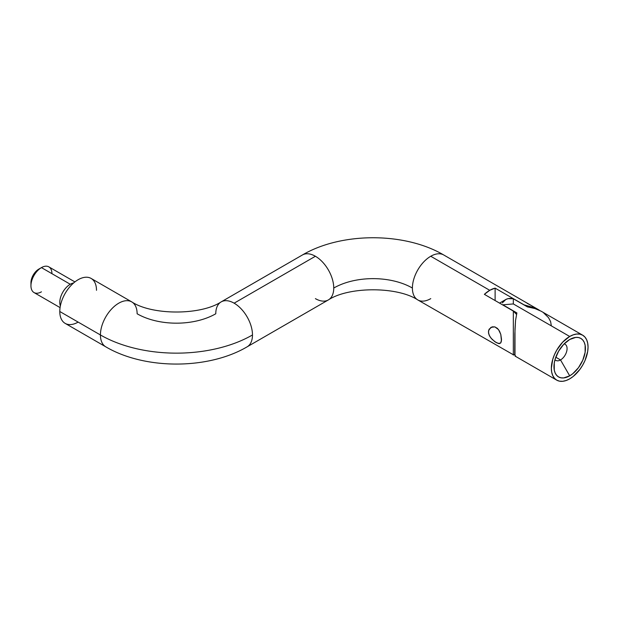 <?xml version="1.0" encoding="UTF-8"?>
<svg xmlns="http://www.w3.org/2000/svg" width="619" height="619" viewBox="0 0 619 619"><rect width="100%" height="100%" fill="white"/><g stroke="black" fill="none" stroke-linecap="round" stroke-linejoin="round"><path stroke-width="0.93" d="M131.855 301.956A25.952 14.988 120 0 0 111.822 308.773A25.952 14.988 120 0 0 100.425 334.964A107.52 62.078 0 0 0 252.482 334.964A25.952 14.988 -120 0 0 234.129 303.178A25.952 14.988 -120 0 0 221.045 301.956M430.754 298.637A25.952 14.988 -60 0 1 417.67 299.859A25.952 14.988 -60 0 1 412.401 288.044A55.617 32.111 0 0 0 333.749 288.044A25.952 14.988 60 0 1 328.48 299.859A25.952 14.988 60 0 1 315.396 298.637M494.86 326.886L498.527 329.594L500.794 334.43L501.452 340.891L500.794 342.864L499.456 343.638L496.19 342.586L492.159 339.421L489.908 336.581L488.6 333.471L488.6 330.5L490.944 327.35L494.86 326.886L497.428 328.372L499.456 331.057L500.794 334.43L501.537 339.498L500.794 342.864L498.527 343.568L494.852 341.727L490.944 338.059L489.103 335.034L488.43 331.931L489.103 329.215L492.159 326.847L494.86 326.886M534.53 307.821L524.084 304.865L495.115 288.137L489.737 290.311L430.754 256.258L489.737 290.311L484.368 294.342L513.337 311.071A25.952 14.988 -120 0 1 516.478 314.382L513.337 311.071L513.337 354.764L513.337 311.071L484.368 294.342A25.952 14.988 -60 0 1 489.737 290.311A25.952 14.988 -60 0 1 495.115 288.137L495.115 300.548L495.115 288.137L524.084 304.865L534.53 307.821L539.288 310.142L519.728 298.853M41.434 291.828A14.833 8.565 -60 0 1 30.95 285.769A14.833 8.565 -60 0 1 41.434 267.609L70.272 284.26A14.833 8.565 120 0 0 60.345 305.995A14.833 8.565 -60 0 1 70.272 284.26L41.434 267.609A14.833 8.565 120 0 0 31.747 280.678A14.833 8.565 120 0 0 34.022 292.563L60.074 307.604M302.32 255.036A25.952 14.988 60 0 1 315.396 256.258A25.952 14.988 -120 0 0 302.42 254.974L221.153 301.894C200.734 315.388 152.173 315.388 131.754 301.894L91.117 278.434A25.952 14.988 120 0 0 71.115 285.382A25.952 14.988 120 0 0 59.788 311.504L100.425 334.964A25.952 14.988 -60 0 1 111.753 308.842A25.952 14.988 -60 0 1 131.754 301.894A25.952 14.988 -60 0 1 137.124 313.771A55.617 32.111 0 0 0 215.776 313.771A25.952 14.988 60 0 1 221.153 301.894A25.952 14.988 60 0 1 234.129 303.178A25.952 14.988 60 0 1 252.482 334.964A25.952 14.988 60 0 1 247.105 346.841L328.372 299.921A25.952 14.988 -120 0 0 333.749 288.044A25.952 14.988 -120 0 0 315.396 256.258L234.129 303.178L315.396 256.258A25.952 14.988 60 0 1 333.749 288.044A55.617 32.111 180 0 1 412.401 288.044A25.952 14.988 120 0 0 417.779 299.921C397.359 286.427 348.791 286.427 328.372 299.921M302.42 254.974C341.394 232.009 404.756 232.009 443.73 254.974A25.952 14.988 120 0 0 430.754 256.258A25.952 14.988 120 0 0 412.401 288.044A25.952 14.988 -60 0 1 430.754 256.258A25.952 14.988 -60 0 1 443.831 255.036M96.494 290.311A25.952 14.988 120 0 0 78.141 279.718A25.952 14.988 120 0 0 59.788 311.504A25.952 14.988 120 0 0 78.141 322.097M30.95 282.829L31.724 278.364L32.946 275.548L36.637 270.735L41.434 267.609L38.811 269.118A11.127 6.422 120 0 0 30.95 282.744L30.95 285.769M74.907 281.916L48.855 266.874A14.833 8.565 120 0 0 41.434 267.609A14.833 8.565 -60 0 1 51.926 273.66M532.68 306.328L443.73 254.974M247.205 346.779A25.952 14.988 -120 0 0 252.482 334.964A107.52 62.078 180 0 1 100.425 334.964A25.952 14.988 120 0 0 105.694 346.779M59.788 311.504A25.952 14.988 120 0 0 65.165 323.381L105.803 346.841A25.952 14.988 -60 0 1 100.425 334.964L59.788 311.504M70.272 284.26A14.833 8.565 -60 0 1 73.646 282.953A14.833 8.565 120 0 0 70.272 284.26M513.337 354.764L417.779 299.921M560.52 359.941L555.792 357.209L560.52 359.941A9.27 5.354 120 0 0 566.811 350.872A9.27 5.354 120 0 0 564.071 343.955A9.27 5.354 -60 0 1 565.155 344.342A9.27 5.354 -60 0 1 566.578 351.77A9.27 5.354 -60 0 1 560.52 359.941L569.697 375.834L560.52 359.941A9.27 5.354 -60 0 1 555.885 360.397A9.27 5.354 -60 0 1 555.011 359.647A9.27 5.354 120 0 0 560.52 359.941M569.697 339.506A22.245 12.844 -60 0 1 585.427 348.582A22.245 12.844 -60 0 1 569.697 375.834L563.677 377.923L560.961 377.814L558.578 376.932L556.62 375.307L555.166 373.009L554.268 370.116L554.268 363.028L555.166 359.105L558.578 351.244L563.677 344.365L569.697 339.506L575.716 337.409L578.44 337.517L580.823 338.4L582.781 340.024L584.228 342.322L585.125 345.216L585.125 352.304L582.781 360.204L578.44 367.725L572.768 373.714L569.697 375.834A22.245 12.844 -60 0 1 553.966 366.75A22.245 12.844 -60 0 1 569.697 339.506L569.697 339.506M582.672 335.189L579.895 334.159L576.722 334.036L573.279 334.817L569.697 336.473L562.679 342.145L556.721 350.176L554.438 354.702L552.744 359.345L551.343 368.259L551.699 372.189L552.744 375.563L554.438 378.248L556.721 380.143L559.506 381.172L562.679 381.296L566.122 380.515L569.697 378.859L573.279 376.383L579.895 369.404L582.672 365.156L584.955 360.629L587.694 351.406L588.05 347.073L587.694 343.143L586.65 339.769L584.955 337.084L582.672 335.189L541.083 311.179L533.833 308.084L527.373 306.869L513.337 298.76L513.337 303.937L569.697 336.473A25.952 14.988 -60 0 1 582.672 335.189A25.952 14.988 -60 0 1 586.65 355.987A25.952 14.988 -60 0 1 569.697 378.859A25.952 14.988 -60 0 1 556.721 380.143A25.952 14.988 -60 0 1 552.744 359.345A25.952 14.988 -60 0 1 569.697 336.473L513.337 303.937L502.845 304.819L516.88 312.92L515.542 320.518L514.83 333.819L514.722 353.132L514.985 355.879L515.542 355.786M514.985 355.879L514.985 329.215L515.542 320.518L516.88 312.92L502.303 304.703A25.952 14.988 60 0 1 502.845 304.819L513.337 303.937L513.337 298.76A25.952 14.988 -120 0 0 505.599 299.619L499.556 303.117M541.13 311.21L535.899 308.765L527.373 306.869L513.337 298.76L508.06 298.66L505.8 299.511L502.303 302.908M551.343 325.849L550.608 321.594L548.519 317.648L543.513 312.742M38.811 269.118L41.434 267.609M105.803 346.841C144.769 369.806 208.139 369.806 247.105 346.841M513.337 355.089L514.776 354.261M515.132 356.126L556.721 380.143M530.498 305.105L527.04 303.233"/></g></svg>
